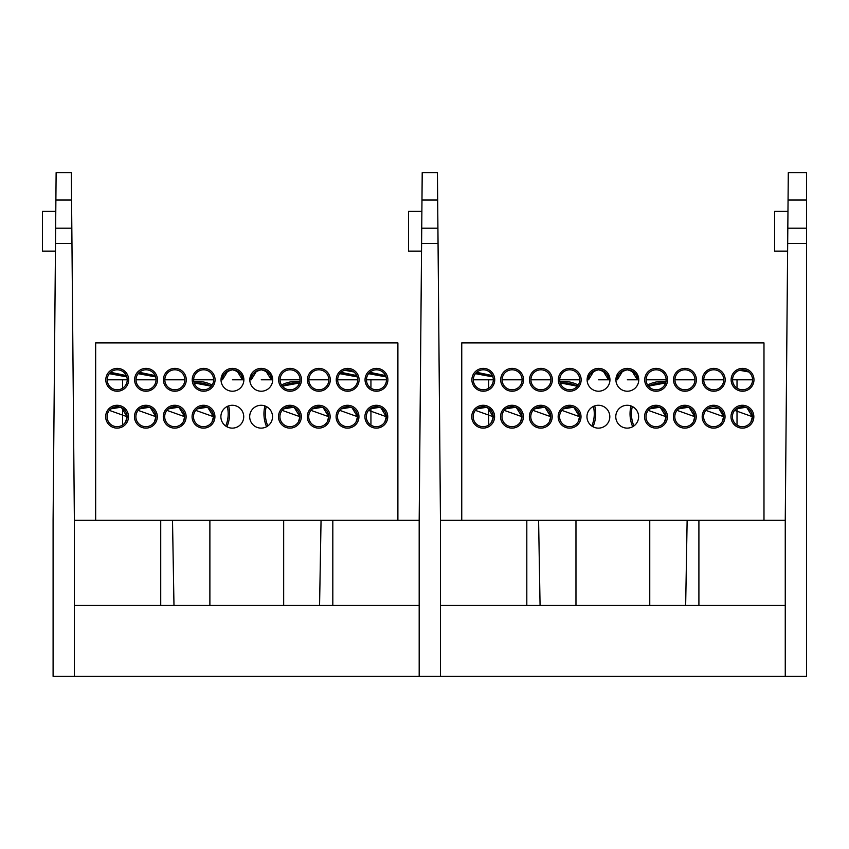 <?xml version="1.0" encoding="UTF-8"?>
<svg xmlns="http://www.w3.org/2000/svg" width="849" height="849" viewBox="0 0 849 849"><rect width="100%" height="100%" fill="white"/><g stroke="black" fill="none" stroke-linecap="round" stroke-linejoin="round"><path stroke-width="1.27" d="M438.042 242.198L437.914 228.201L438.052 243.514L421.592 243.514L419.183 520.278L419.183 676.366L806.55 676.366L806.55 228.201L787.819 228.201L788.296 172.634L806.55 172.634L806.55 228.201M440.461 605.411L785.261 605.411M437.426 172.634L437.67 200.024L421.974 200.024L422.208 172.634L437.426 172.634M421.879 211.401L408.539 211.401L408.539 251.134L421.529 251.134M440.461 676.366L440.461 520.278L785.261 520.278L785.261 676.366M421.974 200.024L421.73 228.201L437.914 228.201L437.67 200.024M440.461 520.278L438.052 243.514M421.592 243.514L421.73 228.201M631.879 370.886L637.344 379.8C637.907 375.078 634.574 371.735 627.337 369.803C620.099 371.735 616.767 375.078 617.329 379.8L622.795 370.886M625.352 369.994L627.337 369.803M603.077 370.886L608.542 379.8C609.104 375.078 605.772 371.735 598.534 369.803C591.297 371.735 587.964 375.078 588.527 379.8L593.992 370.886M596.55 369.994L598.534 369.803M487.666 407.753L493.173 416.7A10.008 10.008 0 0 0 478.167 408.029A10.008 10.008 0 0 0 478.167 425.36A10.008 10.008 0 0 0 493.173 416.7L475.419 410.375M476.947 408.868L486.583 407.297M493.173 416.7A10.008 10.008 0 0 0 478.167 408.029A10.008 10.008 0 0 0 478.167 425.36A10.008 10.008 0 0 0 493.173 416.7L491.688 421.942L493.173 416.7M474.655 421.942L474.655 421.942C472.914 417.825 472.914 417.825 474.655 421.942C472.914 417.825 472.914 417.825 474.655 421.942M494.596 416.7A11.419 11.419 0 0 1 477.467 426.591A11.419 11.419 0 0 1 477.467 406.809A11.419 11.419 0 0 1 494.596 416.7M516.468 407.753L521.986 416.7A10.008 10.008 0 0 0 506.98 408.029A10.008 10.008 0 0 0 506.98 425.36A10.008 10.008 0 0 0 521.986 416.7L504.221 410.375M505.749 408.868L515.396 407.297M521.986 416.7A10.008 10.008 0 0 0 506.98 408.029A10.008 10.008 0 0 0 506.98 425.36A10.008 10.008 0 0 0 521.986 416.7L520.49 421.942L521.986 416.7M503.468 421.942L503.468 421.942C501.717 417.825 501.717 417.825 503.468 421.942C501.717 417.825 501.717 417.825 503.468 421.942M523.398 416.7A11.419 11.419 0 0 1 506.269 426.591A11.419 11.419 0 0 1 506.269 406.809A11.419 11.419 0 0 1 523.398 416.7M545.27 407.753L550.789 416.7A10.008 10.008 0 0 0 535.783 408.029A10.008 10.008 0 0 0 535.783 425.36A10.008 10.008 0 0 0 550.789 416.7L533.034 410.375M534.562 408.868L544.198 407.297M550.789 416.7A10.008 10.008 0 0 0 535.783 408.029A10.008 10.008 0 0 0 535.783 425.36A10.008 10.008 0 0 0 550.789 416.7L549.292 421.942L550.789 416.7M532.27 421.942L532.27 421.942C530.519 417.825 530.519 417.825 532.27 421.942C530.519 417.825 530.519 417.825 532.27 421.942M552.2 416.7A11.419 11.419 0 0 1 535.072 426.591A11.419 11.419 0 0 1 535.072 406.809A11.419 11.419 0 0 1 552.2 416.7M574.083 407.753L579.591 416.7A10.008 10.008 0 0 0 564.585 408.029A10.008 10.008 0 0 0 564.585 425.36A10.008 10.008 0 0 0 579.591 416.7L561.836 410.375M563.365 408.868L573.001 407.297M579.591 416.7A10.008 10.008 0 0 0 564.585 408.029A10.008 10.008 0 0 0 564.585 425.36A10.008 10.008 0 0 0 579.591 416.7L578.105 421.942L579.591 416.7M561.072 421.942L561.072 421.942C559.321 417.825 559.321 417.825 561.072 421.942C559.321 417.825 559.321 417.825 561.072 421.942M581.013 416.7A11.419 11.419 0 0 1 563.874 426.591A11.419 11.419 0 0 1 563.874 406.809A11.419 11.419 0 0 1 581.013 416.7M660.49 407.753L666.009 416.7A10.008 10.008 0 0 0 651.003 408.029A10.008 10.008 0 0 0 651.003 425.36A10.008 10.008 0 0 0 666.009 416.7L648.243 410.375M649.772 408.868L659.418 407.297M666.009 416.7A10.008 10.008 0 0 0 651.003 408.029A10.008 10.008 0 0 0 651.003 425.36A10.008 10.008 0 0 0 666.009 416.7L664.512 421.942L666.009 416.7M647.49 421.942L647.49 421.942C645.739 417.825 645.739 417.825 647.49 421.942C645.739 417.825 645.739 417.825 647.49 421.942M667.42 416.7A11.419 11.419 0 0 1 650.292 426.591A11.419 11.419 0 0 1 650.292 406.809A11.419 11.419 0 0 1 667.42 416.7M689.292 407.753L694.811 416.7A10.008 10.008 0 0 0 679.805 408.029A10.008 10.008 0 0 0 679.805 425.36A10.008 10.008 0 0 0 694.811 416.7L677.056 410.375M678.584 408.868L688.221 407.297M694.811 416.7A10.008 10.008 0 0 0 679.805 408.029A10.008 10.008 0 0 0 679.805 425.36A10.008 10.008 0 0 0 694.811 416.7L693.325 421.942L694.811 416.7M676.292 421.942L676.292 421.942C674.541 417.825 674.541 417.825 676.292 421.942C674.541 417.825 674.541 417.825 676.292 421.942M696.222 416.7A11.419 11.419 0 0 1 679.094 426.591A11.419 11.419 0 0 1 679.094 406.809A11.419 11.419 0 0 1 696.222 416.7M707.387 408.868L718.657 408.061L723.613 416.7A10.008 10.008 0 0 0 708.607 408.029A10.008 10.008 0 0 0 708.607 425.36A10.008 10.008 0 0 0 723.613 416.7L705.859 410.375M723.613 416.7A10.008 10.008 0 0 0 708.607 408.029A10.008 10.008 0 0 0 708.607 425.36A10.008 10.008 0 0 0 723.613 416.7L722.128 421.942L723.613 416.7M705.095 421.942L705.095 421.942C703.343 417.825 703.343 417.825 705.095 421.942C703.343 417.825 703.343 417.825 705.095 421.942M725.035 416.7A11.419 11.419 0 0 1 707.896 426.591A11.419 11.419 0 0 1 707.896 406.809A11.419 11.419 0 0 1 725.035 416.7M631.454 413.856A31.073 31.073 0 0 1 632.335 406.501A31.073 31.073 0 0 0 633.895 425.943A31.073 31.073 0 0 1 631.454 413.856M648.424 386.168A31.073 31.073 0 0 1 665.637 382.941L662.528 382.782L648.424 386.168A31.073 31.073 0 0 1 665.637 382.941L648.424 386.168M665.987 381.551A32.495 32.495 0 0 0 647.596 385M631.019 405.928A32.495 32.495 0 0 0 632.685 426.718M560.223 382.931A31.073 31.073 0 0 1 577.405 386.221L563.205 382.782L560.223 382.931A31.073 31.073 0 0 1 577.405 386.221L560.223 382.931M593.377 406.438A31.073 31.073 0 0 1 591.795 426.018A31.073 31.073 0 0 0 593.377 406.438M593.016 426.771A32.495 32.495 0 0 0 594.703 405.886M578.243 385.053L578.243 385.053A32.495 32.495 0 0 0 559.873 381.53M752.564 379.8L732.549 379.8L752.564 379.8A10.008 10.008 0 0 0 737.558 371.14A10.008 10.008 0 0 0 737.558 388.471A10.008 10.008 0 0 0 752.564 379.8M723.751 379.8L703.747 379.8L723.751 379.8A10.008 10.008 0 0 0 708.745 371.14A10.008 10.008 0 0 0 708.745 388.471A10.008 10.008 0 0 0 723.751 379.8L703.747 379.8L723.751 379.8M694.949 379.8L674.944 379.8L694.949 379.8A10.008 10.008 0 0 0 679.943 371.14A10.008 10.008 0 0 0 679.943 388.471A10.008 10.008 0 0 0 694.949 379.8L674.944 379.8L694.949 379.8M666.147 379.8L646.142 379.8L666.147 379.8A10.008 10.008 0 0 0 651.141 371.14A10.008 10.008 0 0 0 651.141 388.471A10.008 10.008 0 0 0 666.147 379.8L646.142 379.8L666.147 379.8M615.918 379.8L617.329 379.8A10.008 10.008 0 0 1 627.337 369.803A10.008 10.008 0 0 1 637.344 379.8L627.337 379.8C612.84 379.8 612.84 379.8 627.337 379.8C641.833 379.8 641.833 379.8 627.337 379.8L638.756 379.8A11.419 11.419 0 0 1 621.627 389.691A11.419 11.419 0 0 1 621.627 369.909A11.419 11.419 0 0 1 638.756 379.8M587.115 379.8L588.527 379.8A10.008 10.008 0 0 1 598.534 369.803A10.008 10.008 0 0 1 608.542 379.8L598.534 379.8C584.038 379.8 584.038 379.8 598.534 379.8C613.031 379.8 613.031 379.8 598.534 379.8L609.953 379.8A11.419 11.419 0 0 1 592.825 389.691A11.419 11.419 0 0 1 592.825 369.909A11.419 11.419 0 0 1 609.953 379.8M579.729 379.8L559.724 379.8L579.729 379.8A10.008 10.008 0 0 0 564.723 371.14A10.008 10.008 0 0 0 564.723 388.471A10.008 10.008 0 0 0 579.729 379.8L559.724 379.8L579.729 379.8M550.927 379.8L530.922 379.8L550.927 379.8A10.008 10.008 0 0 0 535.921 371.14A10.008 10.008 0 0 0 535.921 388.471A10.008 10.008 0 0 0 550.927 379.8L530.922 379.8L550.927 379.8M522.124 379.8L502.12 379.8L522.124 379.8A10.008 10.008 0 0 0 507.118 371.14A10.008 10.008 0 0 0 507.118 388.471A10.008 10.008 0 0 0 522.124 379.8M493.322 379.8L473.307 379.8L493.322 379.8A10.008 10.008 0 0 0 478.316 371.14A10.008 10.008 0 0 0 478.316 388.471A10.008 10.008 0 0 0 493.322 379.8L473.307 379.8L493.322 379.8M552.349 379.8A11.419 11.419 0 0 1 535.21 389.691A11.419 11.419 0 0 1 535.21 369.909A11.419 11.419 0 0 1 552.349 379.8M581.151 379.8A11.419 11.419 0 0 1 564.023 389.691A11.419 11.419 0 0 1 564.023 369.909A11.419 11.419 0 0 1 581.151 379.8M667.569 379.8A11.419 11.419 0 0 1 650.43 389.691A11.419 11.419 0 0 1 650.43 369.909A11.419 11.419 0 0 1 667.569 379.8M696.371 379.8A11.419 11.419 0 0 1 679.232 389.691A11.419 11.419 0 0 1 679.232 369.909A11.419 11.419 0 0 1 696.371 379.8M725.173 379.8A11.419 11.419 0 0 1 708.045 389.691A11.419 11.419 0 0 1 708.045 369.909A11.419 11.419 0 0 1 725.173 379.8M494.734 379.8A11.419 11.419 0 0 1 477.605 389.691A11.419 11.419 0 0 1 477.605 369.909A11.419 11.419 0 0 1 494.734 379.8M753.976 379.8A11.419 11.419 0 0 1 736.847 389.691A11.419 11.419 0 0 1 736.847 369.909A11.419 11.419 0 0 1 753.976 379.8M746.908 407.753L752.416 416.7A10.008 10.008 0 0 0 737.41 408.029A10.008 10.008 0 0 0 737.41 425.36A10.008 10.008 0 0 0 752.416 416.7L734.661 410.375M736.189 408.868L745.825 407.297M752.416 416.7A10.008 10.008 0 0 0 737.41 408.029A10.008 10.008 0 0 0 737.41 425.36A10.008 10.008 0 0 0 752.416 416.7L750.93 421.942L752.416 416.7M733.897 421.942L733.897 421.942C732.156 417.825 732.156 417.825 733.897 421.942C732.156 417.825 732.156 417.825 733.897 421.942M753.838 416.7A11.419 11.419 0 0 1 736.699 426.591A11.419 11.419 0 0 1 736.699 406.809A11.419 11.419 0 0 1 753.838 416.7M638.618 416.7A11.419 11.419 0 0 1 621.489 426.591A11.419 11.419 0 0 1 621.489 406.809A11.419 11.419 0 0 1 638.618 416.7M609.815 416.7A11.419 11.419 0 0 1 592.676 426.591A11.419 11.419 0 0 1 592.676 406.809A11.419 11.419 0 0 1 609.815 416.7M523.546 379.8A11.419 11.419 0 0 1 506.407 389.691A11.419 11.419 0 0 1 506.407 369.909A11.419 11.419 0 0 1 523.546 379.8M461.75 520.278L461.75 342.911L763.983 342.911L763.983 520.278M746.706 370.705L742.079 369.814M748.765 371.958L739.532 370.27M492.569 376.001L476.183 372.785M476.682 372.308L492.388 375.576M492.887 376.882L475.408 373.677M787.617 251.134L774.628 251.134L774.628 211.401L787.957 211.401M806.55 243.514L787.681 243.514L787.819 228.201M785.261 520.278L787.681 243.514M74.372 605.411L419.183 605.411M71.953 242.198L71.825 228.201L71.963 243.514L55.503 243.514L53.094 520.278L53.094 676.366L419.183 676.366M71.337 172.634L71.581 200.024L55.885 200.024L56.13 172.634L71.337 172.634M55.79 211.401L42.45 211.401L42.45 251.134L55.44 251.134M74.372 676.366L74.372 520.278L419.183 520.278M55.885 200.024L55.641 228.201L71.825 228.201L71.581 200.024M74.372 520.278L71.963 243.514M55.503 243.514L55.641 228.201M265.79 370.886L271.255 379.8C271.818 375.078 268.486 371.735 261.248 369.803C254.01 371.735 250.678 375.078 251.251 379.8L256.706 370.886M259.274 369.994L261.248 369.803M236.988 370.886L242.453 379.8C243.016 375.078 239.683 371.735 232.446 369.803C225.208 371.735 221.876 375.078 222.438 379.8L227.903 370.886M230.461 369.994L232.446 369.803M121.577 407.753L127.085 416.7A10.008 10.008 0 0 0 112.089 408.029A10.008 10.008 0 0 0 112.089 425.36A10.008 10.008 0 0 0 127.085 416.7L109.33 410.375M110.858 408.868L120.494 407.297M127.085 416.7A10.008 10.008 0 0 0 112.089 408.029A10.008 10.008 0 0 0 112.089 425.36A10.008 10.008 0 0 0 127.085 416.7L125.599 421.942L127.085 416.7M108.576 421.942L108.576 421.942C106.825 417.825 106.825 417.825 108.576 421.942C106.825 417.825 106.825 417.825 108.576 421.942M128.507 416.7A11.419 11.419 0 0 1 111.378 426.591A11.419 11.419 0 0 1 111.378 406.809A11.419 11.419 0 0 1 128.507 416.7M150.379 407.753L155.898 416.7A10.008 10.008 0 0 0 140.892 408.029A10.008 10.008 0 0 0 140.892 425.36A10.008 10.008 0 0 0 155.898 416.7L138.143 410.375M139.671 408.868L149.307 407.297M155.898 416.7A10.008 10.008 0 0 0 140.892 408.029A10.008 10.008 0 0 0 140.892 425.36A10.008 10.008 0 0 0 155.898 416.7L154.401 421.942L155.898 416.7M137.379 421.942L137.379 421.942C135.628 417.825 135.628 417.825 137.379 421.942C135.628 417.825 135.628 417.825 137.379 421.942M157.309 416.7A11.419 11.419 0 0 1 140.181 426.591A11.419 11.419 0 0 1 140.181 406.809A11.419 11.419 0 0 1 157.309 416.7M179.192 407.753L184.7 416.7A10.008 10.008 0 0 0 169.694 408.029A10.008 10.008 0 0 0 169.694 425.36A10.008 10.008 0 0 0 184.7 416.7L166.945 410.375M168.473 408.868L178.11 407.297M184.7 416.7A10.008 10.008 0 0 0 169.694 408.029A10.008 10.008 0 0 0 169.694 425.36A10.008 10.008 0 0 0 184.7 416.7L183.214 421.942L184.7 416.7M166.181 421.942L166.181 421.942C164.43 417.825 164.43 417.825 166.181 421.942C164.43 417.825 164.43 417.825 166.181 421.942M186.122 416.7A11.419 11.419 0 0 1 168.983 426.591A11.419 11.419 0 0 1 168.983 406.809A11.419 11.419 0 0 1 186.122 416.7M207.994 407.753L213.502 416.7A10.008 10.008 0 0 0 198.496 408.029A10.008 10.008 0 0 0 198.496 425.36A10.008 10.008 0 0 0 213.502 416.7L195.748 410.375M197.276 408.868L206.912 407.297M213.502 416.7A10.008 10.008 0 0 0 198.496 408.029A10.008 10.008 0 0 0 198.496 425.36A10.008 10.008 0 0 0 213.502 416.7L212.017 421.942L213.502 416.7M194.983 421.942L194.983 421.942C193.243 417.825 193.243 417.825 194.983 421.942C193.243 417.825 193.243 417.825 194.983 421.942M214.924 416.7A11.419 11.419 0 0 1 197.785 426.591A11.419 11.419 0 0 1 197.785 406.809A11.419 11.419 0 0 1 214.924 416.7M294.401 407.753L299.92 416.7A10.008 10.008 0 0 0 284.914 408.029A10.008 10.008 0 0 0 284.914 425.36A10.008 10.008 0 0 0 299.92 416.7L282.165 410.375M283.693 408.868L293.329 407.297M299.92 416.7L298.423 421.942L299.92 416.7M281.401 421.942L281.401 421.942C279.65 417.825 279.65 417.825 281.401 421.942C279.65 417.825 279.65 417.825 281.401 421.942M301.331 416.7A11.419 11.419 0 0 1 284.203 426.591A11.419 11.419 0 0 1 284.203 406.809A11.419 11.419 0 0 1 301.331 416.7M323.214 407.753L328.722 416.7A10.008 10.008 0 0 0 313.716 408.029A10.008 10.008 0 0 0 313.716 425.36A10.008 10.008 0 0 0 328.722 416.7L310.967 410.375M312.496 408.868L322.132 407.297M328.722 416.7L327.236 421.942L328.722 416.7M310.203 421.942L310.203 421.942C308.452 417.825 308.452 417.825 310.203 421.942C308.452 417.825 308.452 417.825 310.203 421.942M330.144 416.7A11.419 11.419 0 0 1 313.005 426.591A11.419 11.419 0 0 1 313.005 406.809A11.419 11.419 0 0 1 330.144 416.7M352.017 407.753L357.525 416.7A10.008 10.008 0 0 0 342.518 408.029A10.008 10.008 0 0 0 342.518 425.36A10.008 10.008 0 0 0 357.525 416.7L339.77 410.375M341.298 408.868L350.934 407.297M357.525 416.7L356.039 421.942L357.525 416.7M339.006 421.942L339.006 421.942C337.265 417.825 337.265 417.825 339.006 421.942C337.265 417.825 337.265 417.825 339.006 421.942M358.947 416.7A11.419 11.419 0 0 1 341.807 426.591A11.419 11.419 0 0 1 341.807 406.809A11.419 11.419 0 0 1 358.947 416.7M265.366 413.856A31.073 31.073 0 0 1 266.246 406.501A31.073 31.073 0 0 0 267.817 425.943A31.073 31.073 0 0 1 265.366 413.856M282.335 386.168A31.073 31.073 0 0 1 299.559 382.941L296.439 382.782L282.335 386.168A31.073 31.073 0 0 1 299.559 382.941L282.335 386.168M299.909 381.551A32.495 32.495 0 0 0 281.507 385M264.93 405.928A32.495 32.495 0 0 0 266.597 426.718M194.134 382.931A31.073 31.073 0 0 1 211.316 386.221L197.117 382.782L194.134 382.931A31.073 31.073 0 0 1 211.316 386.221L194.134 382.931M227.288 406.438A31.073 31.073 0 0 1 225.707 426.018A31.073 31.073 0 0 0 227.288 406.438M226.927 426.771A32.495 32.495 0 0 0 228.614 405.886M212.154 385.053L212.154 385.053A32.495 32.495 0 0 0 193.784 381.53M386.475 379.8L366.46 379.8L386.475 379.8A10.008 10.008 0 0 0 371.469 371.14A10.008 10.008 0 0 0 371.469 388.471A10.008 10.008 0 0 0 386.475 379.8M357.673 379.8L337.658 379.8L357.673 379.8A10.008 10.008 0 0 0 342.667 371.14A10.008 10.008 0 0 0 342.667 388.471A10.008 10.008 0 0 0 357.673 379.8L337.658 379.8L357.673 379.8M328.86 379.8L308.856 379.8L328.86 379.8A10.008 10.008 0 0 0 313.854 371.14A10.008 10.008 0 0 0 313.854 388.471A10.008 10.008 0 0 0 328.86 379.8L308.856 379.8L328.86 379.8M300.058 379.8L280.053 379.8L300.058 379.8A10.008 10.008 0 0 0 285.052 371.14A10.008 10.008 0 0 0 285.052 388.471A10.008 10.008 0 0 0 300.058 379.8L280.053 379.8L300.058 379.8M249.829 379.8L251.251 379.8A10.008 10.008 0 0 1 261.248 369.803A10.008 10.008 0 0 1 271.255 379.8L261.248 379.8C246.751 379.8 246.751 379.8 261.248 379.8C275.745 379.8 275.745 379.8 261.248 379.8L272.678 379.8A11.419 11.419 0 0 1 255.538 389.691A11.419 11.419 0 0 1 255.538 369.909A11.419 11.419 0 0 1 272.678 379.8M221.027 379.8L222.438 379.8A10.008 10.008 0 0 1 232.446 369.803A10.008 10.008 0 0 1 242.453 379.8L232.446 379.8C217.949 379.8 217.949 379.8 232.446 379.8C246.942 379.8 246.942 379.8 232.446 379.8L243.865 379.8A11.419 11.419 0 0 1 226.736 389.691A11.419 11.419 0 0 1 226.736 369.909A11.419 11.419 0 0 1 243.865 379.8M213.64 379.8L193.636 379.8L213.64 379.8A10.008 10.008 0 0 0 198.645 371.14A10.008 10.008 0 0 0 198.645 388.471A10.008 10.008 0 0 0 213.64 379.8L193.636 379.8L213.64 379.8M184.838 379.8L164.833 379.8L184.838 379.8A10.008 10.008 0 0 0 169.832 371.14A10.008 10.008 0 0 0 169.832 388.471A10.008 10.008 0 0 0 184.838 379.8L164.833 379.8L184.838 379.8M156.036 379.8L136.031 379.8L156.036 379.8A10.008 10.008 0 0 0 141.03 371.14A10.008 10.008 0 0 0 141.03 388.471A10.008 10.008 0 0 0 156.036 379.8M127.233 379.8L107.229 379.8L127.233 379.8A10.008 10.008 0 0 0 112.227 371.14A10.008 10.008 0 0 0 112.227 388.471A10.008 10.008 0 0 0 127.233 379.8L107.229 379.8L127.233 379.8M186.26 379.8A11.419 11.419 0 0 1 169.121 389.691A11.419 11.419 0 0 1 169.121 369.909A11.419 11.419 0 0 1 186.26 379.8M215.062 379.8A11.419 11.419 0 0 1 197.934 389.691A11.419 11.419 0 0 1 197.934 369.909A11.419 11.419 0 0 1 215.062 379.8M301.48 379.8A11.419 11.419 0 0 1 284.341 389.691A11.419 11.419 0 0 1 284.341 369.909A11.419 11.419 0 0 1 301.48 379.8M330.282 379.8A11.419 11.419 0 0 1 313.154 389.691A11.419 11.419 0 0 1 313.154 369.909A11.419 11.419 0 0 1 330.282 379.8M359.085 379.8A11.419 11.419 0 0 1 341.956 389.691A11.419 11.419 0 0 1 341.956 369.909A11.419 11.419 0 0 1 359.085 379.8M128.655 379.8A11.419 11.419 0 0 1 111.516 389.691A11.419 11.419 0 0 1 111.516 369.909A11.419 11.419 0 0 1 128.655 379.8M387.887 379.8A11.419 11.419 0 0 1 370.758 389.691A11.419 11.419 0 0 1 370.758 369.909A11.419 11.419 0 0 1 387.887 379.8M380.819 407.753L386.327 416.7A10.008 10.008 0 0 0 371.321 408.029A10.008 10.008 0 0 0 371.321 425.36A10.008 10.008 0 0 0 386.327 416.7L368.572 410.375M370.1 408.868L379.736 407.297M386.327 416.7A10.008 10.008 0 0 0 371.321 408.029A10.008 10.008 0 0 0 371.321 425.36A10.008 10.008 0 0 0 386.327 416.7L384.841 421.942L386.327 416.7M367.808 421.942L367.808 421.942C366.068 417.825 366.068 417.825 367.808 421.942C366.068 417.825 366.068 417.825 367.808 421.942M387.749 416.7A11.419 11.419 0 0 1 370.62 426.591A11.419 11.419 0 0 1 370.62 406.809A11.419 11.419 0 0 1 387.749 416.7M272.529 416.7A11.419 11.419 0 0 1 255.4 426.591A11.419 11.419 0 0 1 255.4 406.809A11.419 11.419 0 0 1 272.529 416.7M243.727 416.7A11.419 11.419 0 0 1 226.598 426.591A11.419 11.419 0 0 1 226.598 406.809A11.419 11.419 0 0 1 243.727 416.7M157.458 379.8A11.419 11.419 0 0 1 140.318 389.691A11.419 11.419 0 0 1 140.318 369.909A11.419 11.419 0 0 1 157.458 379.8M95.661 520.278L95.661 342.911L397.894 342.911L397.894 520.278M385.722 376.001L369.336 372.785M369.835 372.308L385.542 375.576M386.04 376.882L368.562 373.677M126.48 376.001L110.105 372.785M110.603 372.308L126.299 375.576M126.798 376.882L109.319 373.677M155.282 376.001L138.907 372.785M139.406 372.308L155.102 375.576M155.6 376.882L138.122 373.677M351.815 370.705L347.188 369.814M353.874 371.958L344.641 370.27M356.92 376.001L340.534 372.785M341.033 372.308L356.729 375.576M357.238 376.882L339.759 373.677M685.663 605.411L687.138 520.278M698.907 520.278L698.907 605.411M575.972 605.411L575.972 520.278M649.761 605.411L649.761 520.278M538.595 520.278L540.07 605.411M526.815 605.411L526.815 520.278M806.55 200.024L788.063 200.024M332.819 520.278L332.819 605.411M319.574 605.411L321.049 520.278M209.883 605.411L209.883 520.278M283.672 605.411L283.672 520.278M172.506 520.278L173.981 605.411M160.726 605.411L160.726 520.278M637.344 379.8L637.344 374.292M617.329 379.8L617.329 374.292M608.542 379.8L608.542 374.292M588.527 379.8L588.527 374.292M559.65 417.888L559.65 415.511M488.706 425.031L488.706 408.358M488.706 388.226L488.706 379.8M737.017 425.126L737.017 408.273M737.017 388.142L737.017 379.8M666.072 380.989L666.072 379.8M271.255 379.8L271.255 374.292M251.251 379.8L251.251 374.292M242.453 379.8L242.453 374.292M222.438 379.8L222.438 374.292M193.572 417.888L193.572 415.511M122.617 425.031L122.617 408.358M122.617 388.226L122.617 379.8M370.939 425.126L370.939 408.273M370.939 388.142L370.939 379.8M299.984 380.989L299.984 379.8"/></g></svg>
